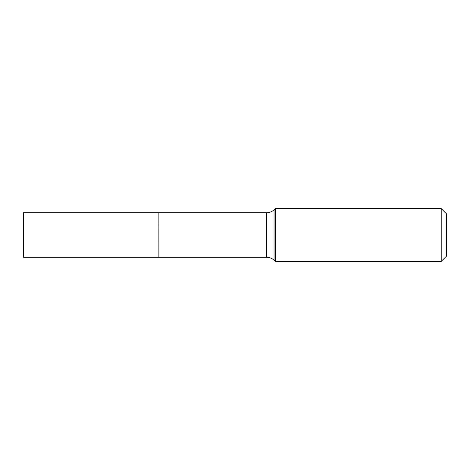 <?xml version="1.0" encoding="UTF-8"?>
<svg xmlns="http://www.w3.org/2000/svg" width="470" height="470" viewBox="0 0 470 470"><rect width="100%" height="100%" fill="white"/><g stroke="black" fill="none" stroke-linecap="round" stroke-linejoin="round"><path stroke-width="0.35" stroke-dasharray="2.35 1.76" d="M23.5 257.296L23.5 212.704M158.878 257.296L158.878 212.704M158.878 235L158.878 257.225L158.878 235M158.942 257.296L158.942 212.704M446.5 256.15L446.5 213.85M441.213 261.438L441.213 208.562M275.397 261.438L275.397 208.562M274.051 260.18L274.051 209.82M266.725 257.296L266.725 212.704"/><path stroke-width="0.7" d="M23.5 235L23.5 257.296L158.878 257.296L158.878 212.704L23.5 212.704L23.5 235M158.878 212.775L158.942 257.296L266.725 257.296C269.527 257.331 271.971 258.294 274.051 260.18L275.397 261.438L441.213 261.438L441.213 208.562L275.397 208.562L275.397 261.438M441.213 208.562L446.5 213.85L446.5 256.15L441.213 261.438M158.942 212.704L266.725 212.704C269.527 212.669 271.971 211.706 274.051 209.82L274.051 260.18M266.725 212.704L266.725 257.296M274.051 209.82L275.397 208.562"/></g></svg>
